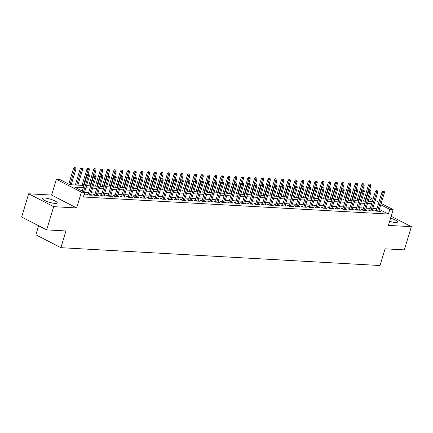 <?xml version="1.0" encoding="UTF-8"?>
<svg xmlns="http://www.w3.org/2000/svg" width="433" height="433" viewBox="0 0 433 433"><rect width="100%" height="100%" fill="white"/><g stroke="black" fill="none" stroke-linecap="round" stroke-linejoin="round"><path stroke-width="0.65" d="M389.619 221.301A7.74 1.635 16.8 0 0 395.399 222.459A7.74 1.635 16.8 0 0 397.543 221.983A7.74 1.635 16.8 0 0 390.566 218.172M44.61 198A7.74 1.635 16.8 0 0 42.472 198.476A7.74 1.635 16.8 0 0 46.834 201.394A7.74 1.635 16.8 0 0 55.153 203.429A7.74 1.635 16.8 0 0 57.291 202.947A7.74 1.635 16.8 0 0 52.923 200.035A7.74 1.635 16.8 0 0 44.61 198M363.411 201.112L364.997 196.544M38.613 225.739L35.879 234.8L60.891 247.676L380.017 265.526L385.067 248.813L404.341 249.89L411.35 226.67L391.14 216.267M60.891 247.676L65.935 230.957L46.661 229.88L21.65 217.003L28.659 193.784L53.67 206.665L76.63 207.948L81.399 192.16L56.387 179.284L59.743 179.468L69.881 184.691L83.98 185.481M76.63 207.948L51.624 195.072L28.659 193.784M51.624 195.072L56.387 179.284M46.661 229.88L53.67 206.665M376.445 210.362L374.772 210.27L376.461 211.136L380.483 211.364L379.005 210.606M369.744 209.989L368.066 209.891L369.755 210.763L373.776 210.99L372.304 210.227M363.038 209.61L361.36 209.518L363.049 210.389L367.076 210.611L365.598 209.853M356.332 209.236L354.654 209.144L356.348 210.016L360.37 210.238L358.892 209.48M349.631 208.863L347.953 208.771L349.642 209.637L353.664 209.864L352.191 209.101M342.925 208.489L341.247 208.392L342.936 209.263L346.963 209.491L345.485 208.728M336.219 208.111L334.541 208.019L336.235 208.89L340.257 209.112L338.779 208.354M329.513 207.737L327.841 207.645L329.529 208.511L333.551 208.738L332.073 207.981M322.812 207.364L321.134 207.266L322.823 208.138L326.845 208.365L325.372 207.602M316.106 206.985L314.428 206.893L316.122 207.764L320.144 207.986L318.666 207.228M309.4 206.611L307.728 206.519L309.416 207.391L313.438 207.613L311.96 206.855M302.699 206.238L301.022 206.14L302.71 207.012L306.732 207.239L305.26 206.476M295.993 205.864L294.316 205.767L296.004 206.638L300.031 206.866L298.554 206.103M289.287 205.486L287.615 205.394L289.304 206.265L293.325 206.487L291.847 205.729M282.587 205.112L280.909 205.02L282.597 205.886L286.619 206.113L285.147 205.356M275.881 204.739L274.203 204.641L275.891 205.513L279.918 205.74L278.441 204.977M269.174 204.36L267.497 204.268L269.191 205.139L273.212 205.361L271.735 204.603M262.474 203.986L260.796 203.894L262.485 204.76L266.506 204.988L265.034 204.23M255.768 203.613L254.09 203.515L255.779 204.387L259.805 204.614L258.328 203.851M249.062 203.234L247.384 203.142L249.078 204.013L253.099 204.235L251.622 203.478M242.361 202.861L240.683 202.768L242.372 203.64L246.393 203.862L244.921 203.104M235.655 202.487L233.977 202.395L235.666 203.261L239.687 203.488L238.215 202.731M228.949 202.114L227.271 202.016L228.965 202.888L232.986 203.115L231.509 202.352M222.243 201.735L220.57 201.643L222.259 202.514L226.28 202.736L224.803 201.978M215.542 201.361L213.864 201.269L215.553 202.135L219.574 202.363L218.102 201.605M208.836 200.988L207.158 200.89L208.847 201.762L212.874 201.989L211.396 201.226M202.13 200.609L200.457 200.517L202.146 201.388L206.168 201.61L204.69 200.852M195.429 200.235L193.751 200.143L195.44 201.015L199.461 201.237L197.989 200.479M188.723 199.862L187.045 199.765L188.734 200.636L192.761 200.863L191.283 200.1M182.017 199.489L180.345 199.391L182.033 200.263L186.055 200.49L184.577 199.727M175.316 199.11L173.638 199.018L175.327 199.889L179.349 200.111L177.876 199.353M168.61 198.736L166.932 198.644L168.621 199.51L172.648 199.737L171.17 198.98M161.904 198.363L160.226 198.265L161.92 199.137L165.942 199.364L164.464 198.601M155.203 197.984L153.526 197.892L155.214 198.763L159.236 198.985L157.764 198.227M148.497 197.61L146.819 197.518L148.508 198.384L152.53 198.612L151.057 197.854M141.791 197.237L140.113 197.139L141.808 198.011L145.829 198.238L144.351 197.475M135.085 196.858L133.413 196.766L135.101 197.637L139.123 197.859L137.645 197.102M128.385 196.485L126.707 196.393L128.395 197.264L132.417 197.486L130.945 196.728M121.678 196.111L120.001 196.019L121.695 196.885L125.716 197.112L124.239 196.355M114.972 195.738L113.3 195.64L114.989 196.512L119.01 196.739L117.532 195.976M108.272 195.359L106.594 195.267L108.282 196.138L112.304 196.36L110.832 195.602M101.566 194.985L99.888 194.893L101.576 195.759L105.603 195.987L104.126 195.229M94.859 194.612L93.187 194.514L94.876 195.386L98.897 195.613L97.42 194.85M88.159 194.233L86.481 194.141L88.17 195.012L92.191 195.234L90.719 194.477M83.336 187.613L74.611 187.126L84.749 192.349L83.347 196.993L388.401 214.054L379.368 209.404M376.932 208.76L372.813 208.533M370.226 208.387L366.112 208.154M363.52 208.013L359.406 207.78M356.819 207.634L352.7 207.407M350.113 207.261L345.999 207.028M343.407 206.887L339.293 206.655M336.706 206.509L332.587 206.281M330 206.135L325.887 205.908M323.294 205.762L319.181 205.529M316.588 205.383L312.474 205.155M309.887 205.009L305.768 204.782M303.181 204.636L299.068 204.403M296.475 204.262L292.362 204.03M289.774 203.883L285.656 203.656M283.068 203.51L278.955 203.277M276.362 203.137L272.249 202.904M269.662 202.758L265.543 202.53M262.955 202.384L258.842 202.157M256.249 202.011L252.136 201.778M249.549 201.637L245.43 201.405M242.843 201.258L238.729 201.031M236.137 200.885L232.023 200.652M229.43 200.511L225.317 200.279M222.73 200.133L218.611 199.905M216.024 199.759L211.91 199.532M209.318 199.386L205.204 199.153M202.617 199.012L198.498 198.779M195.911 198.633L191.797 198.406M189.205 198.26L185.091 198.027M182.504 197.886L178.385 197.654M175.798 197.508L171.684 197.28M169.092 197.134L164.978 196.907M162.391 196.761L158.272 196.528M155.685 196.382L151.572 196.154M148.979 196.008L144.866 195.781M142.273 195.635L138.159 195.402M135.572 195.261L131.459 195.029M128.866 194.882L124.753 194.655M122.16 194.509L118.047 194.276M115.459 194.136L111.341 193.903M108.753 193.757L104.64 193.529M102.047 193.383L97.934 193.156M95.347 193.01L91.228 192.777M88.641 192.636L84.733 192.414M84.018 194.78L85.49 194.861L84.191 194.195M381.17 203.429L393.153 209.599L388.385 225.387L411.35 226.67M393.153 209.599L389.803 209.415L380.769 204.76M388.401 214.054L389.803 209.415M84.749 192.349L81.399 192.16M369.371 197.356L372.992 199.218M375.27 200.392L378.891 202.26M372.591 200.549L368.97 198.687M86.573 185.627L90.686 185.854M93.279 186.001L97.393 186.228M99.98 186.374L104.093 186.607M106.686 186.747L110.799 186.98M113.392 187.126L117.505 187.354M120.093 187.5L124.211 187.733M126.799 187.873L130.912 188.106M133.505 188.252L137.618 188.479M140.205 188.626L144.324 188.853M146.911 188.999L151.025 189.232M153.618 189.373L157.731 189.605M160.318 189.751L164.437 189.979M167.024 190.125L171.138 190.358M173.73 190.498L177.844 190.731M180.431 190.877L184.55 191.105M187.137 191.251L191.251 191.478M193.843 191.624L197.957 191.857M200.549 192.003L204.663 192.23M207.25 192.376L211.369 192.604M213.956 192.75L218.07 192.983M220.662 193.123L224.776 193.356M227.363 193.502L231.482 193.73M234.069 193.876L238.182 194.108M240.775 194.249L244.889 194.482M247.476 194.628L251.595 194.855M254.182 195.002L258.295 195.229M260.888 195.375L265.001 195.608M267.589 195.748L271.707 195.981M274.295 196.127L278.408 196.355M281.001 196.501L285.114 196.734M287.707 196.874L291.82 197.107M294.408 197.253L298.526 197.48M301.114 197.627L305.227 197.854M307.82 198L311.933 198.233M314.52 198.374L318.639 198.606M321.226 198.752L325.34 198.98M327.933 199.126L332.046 199.359M334.633 199.499L338.752 199.732M341.339 199.878L345.453 200.106M348.045 200.252L352.159 200.479M354.746 200.625L358.865 200.858M361.452 201.004L365.566 201.231M368.158 201.377L372.272 201.605M378.334 204.116L374.215 203.889M371.628 203.743L367.514 203.51M364.922 203.369L360.808 203.137M358.221 202.99L354.102 202.763M351.515 202.617L347.401 202.39M344.809 202.243L340.695 202.011M338.108 201.865L333.989 201.637M331.402 201.491L327.288 201.264M324.696 201.118L320.582 200.885M317.99 200.744L313.876 200.511M311.289 200.365L307.17 200.138M304.583 199.992L300.47 199.759M297.877 199.618L293.763 199.386M291.176 199.24L287.057 199.012M284.47 198.866L280.357 198.639M277.764 198.493L273.651 198.26M271.063 198.119L266.945 197.886M264.357 197.74L260.244 197.513M257.651 197.367L253.538 197.134M250.951 196.993L246.832 196.761M244.244 196.614L240.131 196.387M237.538 196.241L233.425 196.014M230.832 195.868L226.719 195.635M224.132 195.489L220.018 195.261M217.426 195.115L213.312 194.888M210.719 194.742L206.606 194.509M204.019 194.368L199.9 194.136M197.313 193.989L193.199 193.762M190.607 193.616L186.493 193.383M183.906 193.242L179.787 193.01M177.2 192.864L173.086 192.636M170.494 192.49L166.38 192.263M163.793 192.117L159.674 191.884M157.087 191.743L152.973 191.51M150.381 191.364L146.267 191.137M143.68 190.991L139.561 190.758M136.974 190.617L132.861 190.385M130.268 190.239L126.155 190.011M123.562 189.865L119.448 189.638M116.861 189.492L112.742 189.259M110.155 189.113L106.042 188.885M103.449 188.739L99.336 188.512M96.748 188.366L92.63 188.133M90.042 187.992L85.929 187.76M88.581 174.78L89.247 174.818L88.576 174.472L87.904 174.434L88.581 174.78L88.218 176.112L89.425 176.182L84.57 192.252M83.509 191.705L88.218 176.112L87.001 175.484L82.292 191.083M87.904 174.434L87.001 175.484M89.425 176.182L89.247 174.818M75.732 167.858L74.384 167.474L75.732 167.858L75.905 169.222L73.48 168.524L68.771 184.122M75.061 167.82L70.005 184.696M75.905 169.222L71.212 184.767M73.48 168.524L74.384 167.474M95.282 175.154L95.953 175.192L94.605 174.808L95.282 175.154L94.919 176.485L96.126 176.556L90.513 195.142M89.312 195.077L94.919 176.485L93.707 175.863L87.953 194.899M94.605 174.808L93.707 175.863M96.126 176.556L95.953 175.192M101.988 175.533L102.659 175.571L101.311 175.181L101.988 175.533L101.625 176.864L102.832 176.929L97.219 195.516M96.012 195.451L101.625 176.864L100.407 176.236L94.659 195.278M101.311 175.181L100.407 176.236M102.832 176.929L102.659 175.571M108.694 175.906L109.365 175.944L108.017 175.56L108.694 175.906L108.331 177.238L109.538 177.303L103.925 195.895M102.718 195.824L108.331 177.238L107.113 176.61L101.365 195.651M108.017 175.56L107.113 176.61M109.538 177.303L109.365 175.944M115.394 176.28L116.066 176.318L114.718 175.933L115.394 176.28L115.032 177.611L116.239 177.682L110.632 196.268M109.425 196.198L115.032 177.611L113.819 176.989L108.071 196.025M114.718 175.933L113.819 176.989M116.239 177.682L116.066 176.318M82.432 168.231L81.09 167.847L82.432 168.231L82.611 169.595L80.186 168.902L75.326 184.994M81.767 168.193L76.706 185.075M82.611 169.595L77.913 185.14M80.186 168.902L81.09 167.847M89.138 168.61L87.791 168.221L89.138 168.61L89.312 169.969L86.892 169.276L82.032 185.373M88.467 168.572L83.412 185.448M89.312 169.969L87.964 174.434M86.892 169.276L87.791 168.221M95.845 168.984L94.497 168.599L95.845 168.984L96.018 170.342L93.593 169.649L88.733 185.746M95.173 168.946L90.118 185.822M96.018 170.342L94.67 174.813M93.593 169.649L94.497 168.599M102.551 169.357L101.203 168.973L102.551 169.357L102.724 170.721L100.299 170.023L95.439 186.12M101.879 169.319L96.824 186.195M102.724 170.721L101.376 175.186M100.299 170.023L101.203 168.973M122.101 176.659L122.772 176.691L121.424 176.307L122.101 176.659L121.738 177.99L122.945 178.055L117.332 196.642M116.125 196.577L121.738 177.99L120.52 177.362L114.772 196.403M121.424 176.307L120.52 177.362M122.945 178.055L122.772 176.691M109.251 169.731L107.904 169.346L109.251 169.731L109.425 171.095L107.005 170.402L102.145 186.493M108.58 169.698L103.525 186.574M109.425 171.095L108.077 175.56M107.005 170.402L107.904 169.346M128.807 177.032L129.478 177.07L128.801 176.718L128.13 176.686L128.807 177.032L128.444 178.364L129.651 178.428L124.038 197.02M122.831 196.95L128.444 178.364L127.226 177.736L121.478 196.777M128.13 176.686L127.226 177.736M129.651 178.428L129.478 177.07M115.957 170.109L114.61 169.72L115.957 170.109L116.131 171.468L113.706 170.775L108.851 186.872M115.286 170.072L110.231 186.948M116.131 171.468L114.783 175.939M113.706 170.775L114.61 169.72M135.507 177.406L136.178 177.443L134.836 177.059L135.507 177.406L135.15 178.737L136.352 178.807L130.744 197.394M129.537 197.324L135.15 178.737L133.932 178.109L128.184 197.15M134.836 177.059L133.932 178.109M136.352 178.807L136.178 177.443M122.663 170.483L121.316 170.099L122.663 170.483L122.837 171.847L120.412 171.149L115.551 187.245M121.992 170.445L116.937 187.321M122.837 171.847L121.489 176.312M120.412 171.149L121.316 170.099M142.213 177.779L142.885 177.817L141.537 177.433L142.213 177.779L141.851 179.11L143.058 179.181L137.445 197.767M136.238 197.702L141.851 179.11L140.633 178.488L134.885 197.529M141.537 177.433L140.633 178.488M143.058 179.181L142.885 177.817M129.364 170.856L128.022 170.472L129.364 170.856L129.537 172.22L127.118 171.528L122.258 187.619M128.693 170.819L123.638 187.7M129.537 172.22L128.19 176.686M127.118 171.528L128.022 170.472M148.92 178.158L149.591 178.196L148.243 177.806L148.92 178.158L148.557 179.489L149.764 179.554L144.151 198.141M142.944 198.076L148.557 179.489L147.339 178.861L141.591 197.903M148.243 177.806L147.339 178.861M149.764 179.554L149.591 178.196M136.07 171.235L134.723 170.846L136.07 171.235L136.243 172.594L133.819 171.901L128.964 187.998M135.399 171.197L130.344 188.074M136.243 172.594L134.896 177.059M133.819 171.901L134.723 170.846M155.626 178.531L156.291 178.569L155.62 178.223L154.949 178.185L155.626 178.531L155.263 179.863L156.47 179.928L150.857 198.52M149.65 198.449L155.263 179.863L154.045 179.235L148.297 198.276M154.949 178.185L154.045 179.235M156.47 179.928L156.291 178.569M142.776 171.609L141.429 171.224L142.776 171.609L142.95 172.967L140.525 172.274L135.664 188.371M142.105 171.571L137.05 188.447M142.95 172.967L141.602 177.438M140.525 172.274L141.429 171.224M162.326 178.905L162.997 178.943L161.65 178.558L162.326 178.905L161.964 180.236L163.171 180.307L157.558 198.893M156.351 198.828L161.964 180.236L160.746 179.614L154.998 198.65M161.65 178.558L160.746 179.614M163.171 180.307L162.997 178.943M149.477 171.982L148.135 171.598L149.477 171.982L149.656 173.346L147.231 172.653L142.37 188.745M148.811 171.944L143.751 188.826M149.656 173.346L148.303 177.811M147.231 172.653L148.135 171.598M169.032 179.284L169.704 179.322L168.356 178.932L169.032 179.284L168.67 180.615L169.877 180.68L164.264 199.267M163.057 199.202L168.67 180.615L167.452 179.987L161.704 199.028M168.356 178.932L167.452 179.987M169.877 180.68L169.704 179.322M156.183 172.356L154.835 171.971L156.183 172.356L156.356 173.72L153.931 173.027L149.076 189.124M155.512 172.323L150.457 189.199M156.356 173.72L155.009 178.185M153.931 173.027L154.835 171.971M175.738 179.657L176.404 179.695L175.733 179.349L175.062 179.311L175.738 179.657L175.376 180.989L176.583 181.054L170.97 199.645M169.763 199.575L175.376 180.989L174.158 180.361L168.41 199.402M175.062 179.311L174.158 180.361M176.583 181.054L176.404 179.695M182.439 180.031L183.11 180.068L181.763 179.684L182.439 180.031L182.076 181.362L183.283 181.432L177.671 200.019M176.464 199.949L182.076 181.362L180.864 180.734L175.111 199.775M181.763 179.684L180.864 180.734M183.283 181.432L183.11 180.068M189.145 180.404L189.816 180.442L188.469 180.058L189.145 180.404L188.783 181.736L189.99 181.806L184.377 200.392M183.17 200.327L188.783 181.736L187.565 181.113L181.817 200.154M188.469 180.058L187.565 181.113M189.99 181.806L189.816 180.442M195.851 180.783L196.522 180.821L195.175 180.431L195.851 180.783L195.489 182.114L196.696 182.179L191.083 200.766M189.876 200.701L195.489 182.114L194.271 181.487L188.523 200.528M195.175 180.431L194.271 181.487M196.696 182.179L196.522 180.821M202.552 181.156L203.223 181.194L201.875 180.81L202.552 181.156L202.189 182.488L203.396 182.558L197.789 201.145M196.582 201.074L202.189 182.488L200.977 181.86L195.229 200.901M201.875 180.81L200.977 181.86M203.396 182.558L203.223 181.194M209.258 181.53L209.929 181.568L208.582 181.183L209.258 181.53L208.895 182.861L210.102 182.932L204.49 201.518M203.283 201.453L208.895 182.861L207.678 182.239L201.93 201.275M208.582 181.183L207.678 182.239M210.102 182.932L209.929 181.568M215.964 181.909L216.635 181.947L215.959 181.595L215.288 181.557L215.964 181.909L215.602 183.24L216.809 183.305L211.196 201.892M209.989 201.827L215.602 183.24L214.384 182.612L208.636 201.654M215.288 181.557L214.384 182.612M216.809 183.305L216.635 181.947M222.665 182.282L223.336 182.32L221.994 181.936L222.665 182.282L222.302 183.614L223.509 183.679L217.902 202.271M216.695 202.2L222.302 183.614L221.09 182.986L215.342 202.027M221.994 181.936L221.09 182.986M223.509 183.679L223.336 182.32M229.371 182.656L230.042 182.694L228.694 182.309L229.371 182.656L229.008 183.987L230.215 184.057L224.603 202.644M223.396 202.574L229.008 183.987L227.79 183.365L222.042 202.4M228.694 182.309L227.79 183.365M230.215 184.057L230.042 182.694M236.077 183.035L236.748 183.067L235.4 182.683L236.077 183.035L235.714 184.366L236.921 184.431L231.309 203.017M230.102 202.953L235.714 184.366L234.497 183.738L228.748 202.779M235.4 182.683L234.497 183.738M236.921 184.431L236.748 183.067M242.783 183.408L243.449 183.446L242.772 183.094L242.107 183.062L242.783 183.408L242.42 184.739L243.627 184.804L238.015 203.396M236.808 203.326L242.42 184.739L241.203 184.112L235.455 203.153M242.107 183.062L241.203 184.112M243.627 184.804L243.449 183.446M249.484 183.781L250.155 183.819L248.807 183.435L249.484 183.781L249.121 185.113L250.328 185.183L244.715 203.77M243.508 203.699L249.121 185.113L247.903 184.485L242.155 203.526M248.807 183.435L247.903 184.485M250.328 185.183L250.155 183.819M256.19 184.155L256.861 184.193L255.513 183.809L256.19 184.155L255.827 185.486L257.034 185.557L251.421 204.143M250.214 204.078L255.827 185.486L254.609 184.864L248.861 203.905M255.513 183.809L254.609 184.864M257.034 185.557L256.861 184.193M262.896 184.534L263.562 184.572L262.891 184.22L262.219 184.182L262.896 184.534L262.533 185.865L263.74 185.93L258.128 204.517M256.921 204.452L262.533 185.865L261.315 185.237L255.567 204.279M262.219 184.182L261.315 185.237M263.74 185.93L263.562 184.572M269.597 184.907L270.268 184.945L268.92 184.561L269.597 184.907L269.234 186.239L270.441 186.304L264.828 204.896M263.621 204.825L269.234 186.239L268.022 185.611L262.268 204.652M268.92 184.561L268.022 185.611M270.441 186.304L270.268 184.945M276.303 185.281L276.974 185.319L275.626 184.934L276.303 185.281L275.94 186.612L277.147 186.683L271.534 205.269M270.327 205.204L275.94 186.612L274.722 185.99L268.974 205.026M275.626 184.934L274.722 185.99M277.147 186.683L276.974 185.319M283.009 185.66L283.68 185.697L282.332 185.308L283.009 185.66L282.646 186.991L283.853 187.056L278.24 205.643M277.033 205.578L282.646 186.991L281.428 186.363L275.68 205.404M282.332 185.308L281.428 186.363M283.853 187.056L283.68 185.697M289.709 186.033L290.381 186.071L289.033 185.687L289.709 186.033L289.347 187.365L290.554 187.429L284.946 206.021M283.739 205.951L289.347 187.365L288.134 186.737L282.386 205.778M289.033 185.687L288.134 186.737M290.554 187.429L290.381 186.071M296.416 186.406L297.087 186.444L296.41 186.098L295.739 186.06L296.416 186.406L296.053 187.738L297.26 187.808L291.647 206.395M290.44 206.325L296.053 187.738L294.835 187.11L289.087 206.151M295.739 186.06L294.835 187.11M297.26 187.808L297.087 186.444M303.122 186.78L303.793 186.818L303.116 186.471L302.445 186.434L303.122 186.78L302.759 188.111L303.966 188.182L298.353 206.768M297.146 206.703L302.759 188.111L301.541 187.489L295.793 206.53M302.445 186.434L301.541 187.489M303.966 188.182L303.793 186.818M309.822 187.159L310.493 187.197L309.151 186.807L309.822 187.159L309.46 188.49L310.667 188.555L305.059 207.142M303.852 207.077L309.46 188.49L308.247 187.862L302.499 206.904M309.151 186.807L308.247 187.862M310.667 188.555L310.493 187.197M316.528 187.532L317.2 187.57L315.852 187.186L316.528 187.532L316.166 188.864L317.373 188.934L311.76 207.521M310.553 207.45L316.166 188.864L314.948 188.236L309.2 207.277M315.852 187.186L314.948 188.236M317.373 188.934L317.2 187.57M323.235 187.906L323.906 187.944L322.558 187.559L323.235 187.906L322.872 189.237L324.079 189.308L318.466 207.894M317.259 207.829L322.872 189.237L321.654 188.615L315.906 207.651M322.558 187.559L321.654 188.615M324.079 189.308L323.906 187.944M329.935 188.285L330.606 188.323L329.264 187.933L329.935 188.285L329.578 189.616L330.785 189.681L325.172 208.268M323.965 208.203L329.578 189.616L328.36 188.988L322.612 208.029M329.264 187.933L328.36 188.988M330.785 189.681L330.606 188.323M336.641 188.658L337.312 188.696L335.965 188.312L336.641 188.658L336.279 189.99L337.486 190.055L331.873 208.646M330.666 208.576L336.279 189.99L335.061 189.362L329.313 208.403M335.965 188.312L335.061 189.362M337.486 190.055L337.312 188.696M343.347 189.032L344.019 189.069L342.671 188.685L343.347 189.032L342.985 190.363L344.192 190.433L338.579 209.02M337.372 208.95L342.985 190.363L341.767 189.741L336.019 208.776M342.671 188.685L341.767 189.741M344.192 190.433L344.019 189.069M350.053 189.41L350.719 189.443L349.377 189.059L350.053 189.41L349.691 190.742L350.898 190.807L345.285 209.393M344.078 209.328L349.691 190.742L348.473 190.114L342.725 209.155M349.377 189.059L348.473 190.114M350.898 190.807L350.719 189.443M356.754 189.784L357.425 189.822L356.749 189.47L356.078 189.438L356.754 189.784L356.391 191.115L357.598 191.18L351.986 209.772M350.779 209.702L356.391 191.115L355.179 190.488L349.426 209.529M356.078 189.438L355.179 190.488M357.598 191.18L357.425 189.822M363.46 190.157L364.131 190.195L362.784 189.811L363.46 190.157L363.098 191.489L364.305 191.559L358.692 210.146M357.485 210.075L363.098 191.489L361.88 190.861L356.132 209.902M362.784 189.811L361.88 190.861M364.305 191.559L364.131 190.195M370.166 190.531L370.832 190.569L370.161 190.222L369.49 190.184L370.166 190.531L369.804 191.862L371.011 191.933L365.398 210.519M364.191 210.454L369.804 191.862L368.586 191.24L362.838 210.281M369.49 190.184L368.586 191.24M371.011 191.933L370.832 190.569M376.867 190.91L377.538 190.948L376.19 190.558L376.867 190.91L376.504 192.241L377.711 192.306L372.099 210.893M370.897 210.828L376.504 192.241L375.292 191.613L369.538 210.654M376.19 190.558L375.292 191.613M377.711 192.306L377.538 190.948M383.573 191.283L384.244 191.321L382.896 190.937L383.573 191.283L383.21 192.615L384.417 192.68L378.805 211.272M377.598 211.201L383.21 192.615L381.993 191.987L376.245 211.028M382.896 190.937L381.993 191.987M384.417 192.68L384.244 191.321M162.889 172.735L161.541 172.35L162.889 172.735L163.062 174.093L160.638 173.4L155.777 189.497M162.218 172.697L157.163 189.573M163.062 174.093L161.715 178.564M160.638 173.4L161.541 172.35M169.59 173.108L168.248 172.724L169.59 173.108L169.768 174.472L167.344 173.774L162.483 189.871M168.924 173.07L163.863 189.946M169.768 174.472L168.415 178.937M167.344 173.774L168.248 172.724M176.296 173.481L174.948 173.097L176.296 173.481L176.469 174.845L174.05 174.153L169.189 190.244M175.625 173.444L170.57 190.325M176.469 174.845L175.121 179.311M174.05 174.153L174.948 173.097M183.002 173.86L181.654 173.471L183.002 173.86L183.175 175.219L180.75 174.526L175.89 190.623M182.331 173.822L177.276 190.699M183.175 175.219L181.828 179.69M180.75 174.526L181.654 173.471M189.708 174.234L188.36 173.85L189.708 174.234L189.881 175.598L187.457 174.9L182.596 190.996M189.037 174.196L183.982 191.072M189.881 175.598L188.528 180.063M187.457 174.9L188.36 173.85M196.409 174.607L195.061 174.223L196.409 174.607L196.582 175.971L194.163 175.278L189.302 191.37M195.738 174.569L190.682 191.451M196.582 175.971L195.234 180.437M194.163 175.278L195.061 174.223M203.115 174.986L201.767 174.596L203.115 174.986L203.288 176.345L200.863 175.652L196.003 191.749M202.444 174.948L197.388 191.824M203.288 176.345L201.94 180.81M200.863 175.652L201.767 174.596M209.821 175.36L208.473 174.975L209.821 175.36L209.994 176.718L207.569 176.025L202.709 192.122M209.15 175.322L204.095 192.198M209.994 176.718L208.646 181.189M207.569 176.025L208.473 174.975M216.522 175.733L215.179 175.349L216.522 175.733L216.695 177.097L214.275 176.399L209.415 192.496M215.851 175.695L210.795 192.571M216.695 177.097L215.347 181.562M214.275 176.399L215.179 175.349M223.228 176.107L221.88 175.722L223.228 176.107L223.401 177.47L220.976 176.778L216.121 192.869M222.557 176.074L217.501 192.95M223.401 177.47L222.053 181.936M220.976 176.778L221.88 175.722M229.934 176.485L228.586 176.096L229.934 176.485L230.107 177.844L227.682 177.151L222.822 193.248M229.263 176.447L224.207 193.324M230.107 177.844L228.759 182.315M227.682 177.151L228.586 176.096M236.635 176.859L235.292 176.475L236.635 176.859L236.813 178.223L234.388 177.525L229.528 193.621M235.963 176.821L230.908 193.697M236.813 178.223L235.46 182.688M234.388 177.525L235.292 176.475M243.341 177.232L241.993 176.848L243.341 177.232L243.514 178.596L241.089 177.903L236.234 193.995M242.669 177.194L237.614 194.076M243.514 178.596L242.166 183.062M241.089 177.903L241.993 176.848M250.047 177.611L248.699 177.221L250.047 177.611L250.22 178.97L247.795 178.277L242.935 194.374M249.376 177.573L244.32 194.449M250.22 178.97L248.872 183.435M247.795 178.277L248.699 177.221M256.747 177.985L255.405 177.6L256.747 177.985L256.926 179.343L254.501 178.65L249.641 194.747M256.082 177.947L251.021 194.823M256.926 179.343L255.573 183.814M254.501 178.65L255.405 177.6M263.453 178.358L262.106 177.974L263.453 178.358L263.627 179.722L261.207 179.029L256.347 195.121M262.782 178.32L257.727 195.196M263.627 179.722L262.279 184.187M261.207 179.029L262.106 177.974M270.16 178.732L268.812 178.347L270.16 178.732L270.333 180.096L267.908 179.403L263.048 195.499M269.488 178.699L264.433 195.575M270.333 180.096L268.985 184.561M267.908 179.403L268.812 178.347M276.86 179.11L275.518 178.726L276.86 179.11L277.039 180.469L274.614 179.776L269.754 195.873M276.194 179.073L271.139 195.949M277.039 180.469L275.686 184.94M274.614 179.776L275.518 178.726M283.566 179.484L282.219 179.1L283.566 179.484L283.739 180.848L281.32 180.15L276.46 196.246M282.895 179.446L277.84 196.322M283.739 180.848L282.392 185.313M281.32 180.15L282.219 179.1M290.272 179.857L288.925 179.473L290.272 179.857L290.446 181.221L288.021 180.529L283.16 196.62M289.601 179.819L284.546 196.701M290.446 181.221L289.098 185.687M288.021 180.529L288.925 179.473M296.978 180.236L295.631 179.847L296.978 180.236L297.152 181.595L294.727 180.902L289.866 196.999M296.307 180.198L291.252 197.075M297.152 181.595L295.804 186.066M294.727 180.902L295.631 179.847M303.679 180.61L302.331 180.225L303.679 180.61L303.852 181.974L301.433 181.275L296.573 197.372M303.008 180.572L297.953 197.448M303.852 181.974L302.505 186.439M301.433 181.275L302.331 180.225M310.385 180.983L309.038 180.599L310.385 180.983L310.558 182.347L308.134 181.654L303.279 197.746M309.714 180.945L304.659 197.827M310.558 182.347L309.211 186.812M308.134 181.654L309.038 180.599M317.091 181.362L315.744 180.972L317.091 181.362L317.265 182.721L314.84 182.028L309.979 198.125M316.42 181.324L311.365 198.2M317.265 182.721L315.917 187.186M314.84 182.028L315.744 180.972M323.792 181.736L322.45 181.351L323.792 181.736L323.965 183.094L321.546 182.401L316.685 198.498M323.121 181.698L318.066 198.574M323.965 183.094L322.617 187.565M321.546 182.401L322.45 181.351M330.498 182.109L329.15 181.725L330.498 182.109L330.671 183.473L328.246 182.775L323.391 198.871M329.827 182.071L324.772 198.947M330.671 183.473L329.324 187.938M328.246 182.775L329.15 181.725M337.204 182.482L335.856 182.098L337.204 182.482L337.377 183.846L334.953 183.154L330.092 199.245M336.533 182.445L331.478 199.326M337.377 183.846L336.03 188.312M334.953 183.154L335.856 182.098M343.905 182.861L342.563 182.472L343.905 182.861L344.083 184.22L341.659 183.527L336.798 199.624M343.239 182.823L338.178 199.7M344.083 184.22L342.73 188.691M341.659 183.527L342.563 182.472M350.611 183.235L349.263 182.85L350.611 183.235L350.784 184.599L348.359 183.901L343.504 199.997M349.94 183.197L344.885 200.073M350.784 184.599L349.436 189.064M348.359 183.901L349.263 182.85M357.317 183.608L355.969 183.224L357.317 183.608L357.49 184.972L355.065 184.279L350.205 200.371M356.646 183.57L351.591 200.452M357.49 184.972L356.142 189.438M355.065 184.279L355.969 183.224M364.018 183.987L362.675 183.597L364.018 183.987L364.196 185.346L361.772 184.653L356.911 200.75M363.352 183.949L358.291 200.825M364.196 185.346L362.843 189.811M361.772 184.653L362.675 183.597M370.724 184.361L369.376 183.976L370.724 184.361L370.897 185.719L368.478 185.026L363.617 201.123M370.053 184.323L364.997 201.199M370.897 185.719L369.549 190.19M368.478 185.026L369.376 183.976"/></g></svg>

